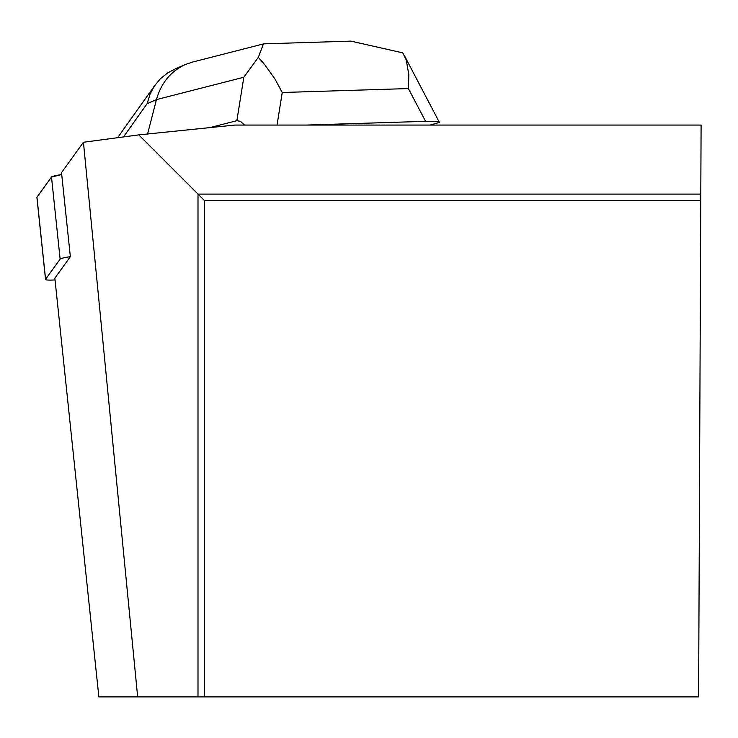 <?xml version="1.0" encoding="UTF-8"?>
<svg xmlns="http://www.w3.org/2000/svg" width="738" height="738" viewBox="0 0 738 738"><rect width="100%" height="100%" fill="white"/><g stroke="black" fill="none" stroke-linecap="round" stroke-linejoin="round"><path stroke-width="1.11" d="M70.35 256.658L61.522 172.637L83.44 142.259L138.762 134.888L234.832 125.063L701.1 125.063L700.796 194.112L197.996 194.112L197.996 696.893L98.864 696.893L54.852 278.134L70.35 256.658A15.563 1.614 174 0 0 60.129 259.121L45.581 279.287A15.563 1.614 174 0 0 45.525 279.444A15.563 1.614 174 0 0 55.036 279.933M36.983 197.498A15.563 1.614 -6 0 1 36.9 197.36A15.563 1.614 -6 0 1 36.955 197.203L51.503 177.037A15.563 1.614 -6 0 1 61.724 174.574L51.503 177.037L36.955 197.203L45.581 279.287M700.796 194.112L698.609 696.893L204.527 696.893L204.527 200.644L700.768 200.644M197.996 696.893L204.527 696.893M138.762 134.888L204.527 200.644M83.44 142.259L137.665 696.893M306.159 125.063L425.568 121.336L408.391 88.569L408.834 74.704L406.241 59.999L402.782 52.868L350.818 41.107L348.788 41.199M425.568 121.336C434.027 121.106 438.64 121.456 439.405 122.407L430.18 125.063M244.509 125.063L240.505 121.355L236.87 120.691L243.817 77.25L156.465 99.602C161.133 82.951 170.782 71.254 185.404 64.501L192.498 62.075L263.457 43.92M209.749 127.628L236.87 120.691M264.278 43.837L263.448 43.883L258.328 57.38L264.555 64.427L274.896 78.892L282.239 92.499L277.036 125.063M258.328 57.38L243.817 77.25M147.572 133.984L156.465 99.602L147.13 103.652L150.22 93.735L154.371 86.051L160.303 78.828L167.655 72.896L175.93 68.606M60.129 259.121L51.503 177.037M408.391 88.569L282.239 92.499M147.13 103.652L123.486 136.917M45.525 279.444L36.9 197.36M263.973 43.846L350.818 41.134M439.405 122.407L404.249 55.359M175.893 68.625L185.404 64.501M155.026 85.091L117.646 137.702"/></g></svg>
